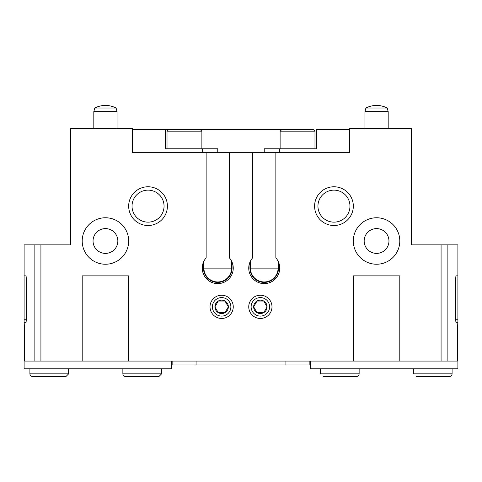 <?xml version="1.0" encoding="UTF-8"?>
<svg xmlns="http://www.w3.org/2000/svg" width="482" height="482" viewBox="0 0 482 482"><rect width="100%" height="100%" fill="white"/><g stroke="black" fill="none" stroke-linecap="round" stroke-linejoin="round"><path stroke-width="0.72" d="M353.324 241A23.238 23.238 0 0 0 388.185 261.123A23.238 23.238 0 0 0 388.185 220.877A23.238 23.238 0 0 0 353.324 241M82.199 241A23.238 23.238 0 0 0 117.06 261.123A23.238 23.238 0 0 0 117.06 220.877A23.238 23.238 0 0 0 82.199 241M364.169 241A12.393 12.393 0 0 0 382.762 251.737A12.393 12.393 0 0 0 382.762 230.263A12.393 12.393 0 0 0 364.169 241M93.044 241A12.393 12.393 0 0 0 111.637 251.737A12.393 12.393 0 0 0 111.637 230.263A12.393 12.393 0 0 0 93.044 241M206.139 152.692L206.139 257.864A15.49 15.49 0 0 0 207.037 279.295A15.49 15.49 0 0 0 228.486 279.295A15.49 15.49 0 0 0 229.378 257.864L229.378 152.692L132.55 152.692L132.55 128.676L70.577 128.676L70.577 244.874L24.1 244.874L24.1 275.861L26.076 275.861L26.251 277.795L26.251 320.403L26.076 322.338L24.986 322.338L24.769 326.212L24.769 361.072L34.861 361.072L34.861 244.874M203.47 262.136L203.47 268.113A14.291 14.291 0 0 0 217.762 282.404A14.291 14.291 0 0 0 232.053 268.113L232.053 262.136M252.622 152.692L252.622 257.864A15.49 15.49 0 0 0 253.514 279.295A15.49 15.49 0 0 0 274.963 279.295A15.49 15.49 0 0 0 275.861 257.864L275.861 152.692L229.378 152.692M249.947 262.136L249.947 268.113L278.53 268.113L278.53 262.136M279.735 152.692L279.735 148.817L316.529 148.817L316.529 129.453L349.45 129.453M132.55 129.453L165.471 129.453L165.471 148.817L217.762 148.817L217.762 152.692M202.265 152.692L202.265 148.817M165.471 129.453L282.85 129.453M275.861 152.692L349.45 152.692L349.45 128.676L411.423 128.676L411.423 244.874L457.9 244.874L457.9 275.861L455.924 275.861L455.749 277.795L455.749 320.403L455.924 322.338L457.014 322.338L457.231 326.212L457.231 361.072L34.861 361.072M353.324 361.072L353.324 275.861L399.801 275.861L399.801 361.072M82.199 361.072L82.199 275.861L128.676 275.861L128.676 361.072M210.013 306.847A11.622 11.622 0 0 0 227.444 316.909A11.622 11.622 0 0 0 227.444 296.779A11.622 11.622 0 0 0 210.013 306.847M248.748 306.847A11.622 11.622 0 0 0 266.178 316.909A11.622 11.622 0 0 0 266.178 296.779A11.622 11.622 0 0 0 248.748 306.847M314.589 206.139A19.364 19.364 0 0 0 343.642 222.913A19.364 19.364 0 0 0 343.642 189.372A19.364 19.364 0 0 0 314.589 206.139M128.676 206.139A19.364 19.364 0 0 0 157.728 222.913A19.364 19.364 0 0 0 157.728 189.372A19.364 19.364 0 0 0 128.676 206.139M172.833 361.072L172.833 364.94L309.167 364.94L309.167 361.072M264.238 152.692L264.238 148.817L279.735 148.817M278.53 268.113A14.291 14.291 0 0 1 264.238 282.404A14.291 14.291 0 0 1 249.947 268.113M132.032 206.139A16.014 16.014 0 0 0 156.048 220.009A16.014 16.014 0 0 0 156.048 192.276A16.014 16.014 0 0 0 132.032 206.139M317.945 206.139A16.014 16.014 0 0 0 341.961 220.009A16.014 16.014 0 0 0 341.961 192.276A16.014 16.014 0 0 0 317.945 206.139M280.12 148.817L280.12 131.194L281.862 129.453L313.234 129.453L314.981 131.194L280.12 131.194M167.019 148.817L167.019 131.194L168.766 129.453L200.138 129.453L201.88 131.194L167.019 131.194M457.9 275.861L457.9 368.814L310.715 368.814L310.715 361.072M457.9 278.958L455.749 278.958M457.9 319.241L455.749 319.241M457.9 322.338L455.924 322.338M359.132 368.814L359.132 373.851L320.403 373.851L320.403 368.814M452.092 368.814L452.092 373.851L413.357 373.851L413.357 368.814M26.251 319.241L24.1 319.241L24.1 368.814L171.285 368.814L171.285 361.072M24.1 322.338L26.076 322.338M24.1 319.241L24.1 278.958L26.251 278.958M24.1 278.958L24.1 275.861M122.868 368.814L122.868 373.851L161.597 373.851L161.597 368.814M161.597 373.851L158.891 376.562L125.579 376.562C123.904 376.37 123 375.466 122.868 373.851M29.908 368.814L29.908 373.851L68.643 373.851L68.643 368.814M68.643 373.851L65.932 376.562L32.619 376.562C30.944 376.37 30.041 375.466 29.908 373.851M263.72 312.655A6.706 6.706 0 0 0 263.72 301.033A6.706 6.706 0 0 0 253.659 306.847A6.706 6.706 0 0 0 263.72 312.655L267.076 306.847L263.72 301.033L257.014 301.033L253.659 306.847L257.014 312.655L263.72 312.655L257.014 312.655L253.659 306.847L257.014 301.033L263.72 301.033L267.076 306.847L263.72 312.655M260.364 316.09A9.248 9.248 0 0 0 268.372 302.22A9.248 9.248 0 0 0 252.357 302.22A9.248 9.248 0 0 0 260.364 316.09M224.986 312.655A6.706 6.706 0 0 0 224.986 301.033A6.706 6.706 0 0 0 214.924 306.847A6.706 6.706 0 0 0 224.986 312.655L228.341 306.847L224.986 301.033L218.28 301.033L214.924 306.847L218.28 312.655L224.986 312.655L218.28 312.655L214.924 306.847L218.28 301.033L224.986 301.033L228.341 306.847L224.986 312.655M221.636 316.09A9.248 9.248 0 0 0 229.643 302.22A9.248 9.248 0 0 0 213.628 302.22A9.248 9.248 0 0 0 221.636 316.09M93.815 111.637L117.06 111.637L116.09 108.022L94.785 108.022L93.815 111.637L93.815 128.676M117.06 111.637L117.06 128.676M364.94 111.637L388.185 111.637L387.215 108.022L365.91 108.022L364.94 111.637L364.94 128.676M388.185 111.637L388.185 128.676M203.904 261.184L203.904 268.113L231.619 268.113A13.858 13.858 0 0 1 217.762 281.97A13.858 13.858 0 0 1 203.904 268.113L203.47 268.113M232.053 268.113L231.619 268.113L231.619 261.184M250.381 261.184L250.381 268.113A13.858 13.858 0 0 0 264.238 281.97A13.858 13.858 0 0 0 278.096 268.113L278.096 261.184M441.078 361.072L441.078 244.874M40.922 361.072L40.922 244.874M447.139 361.072L447.139 244.874M285.928 364.94L285.928 361.072M196.072 364.94L196.072 361.072M314.981 148.817L314.981 131.194M201.88 148.817L201.88 131.194M359.132 373.851C359 375.466 358.096 376.37 356.421 376.562L323.115 376.562L356.421 376.562M452.092 373.851C451.959 375.466 451.056 376.37 449.381 376.562L416.068 376.562M158.885 376.562L125.579 376.562M65.932 376.562L32.619 376.562M116.09 108.022A23.238 23.238 0 0 0 94.785 108.022M387.215 108.022A23.238 23.238 0 0 0 365.91 108.022"/></g></svg>
